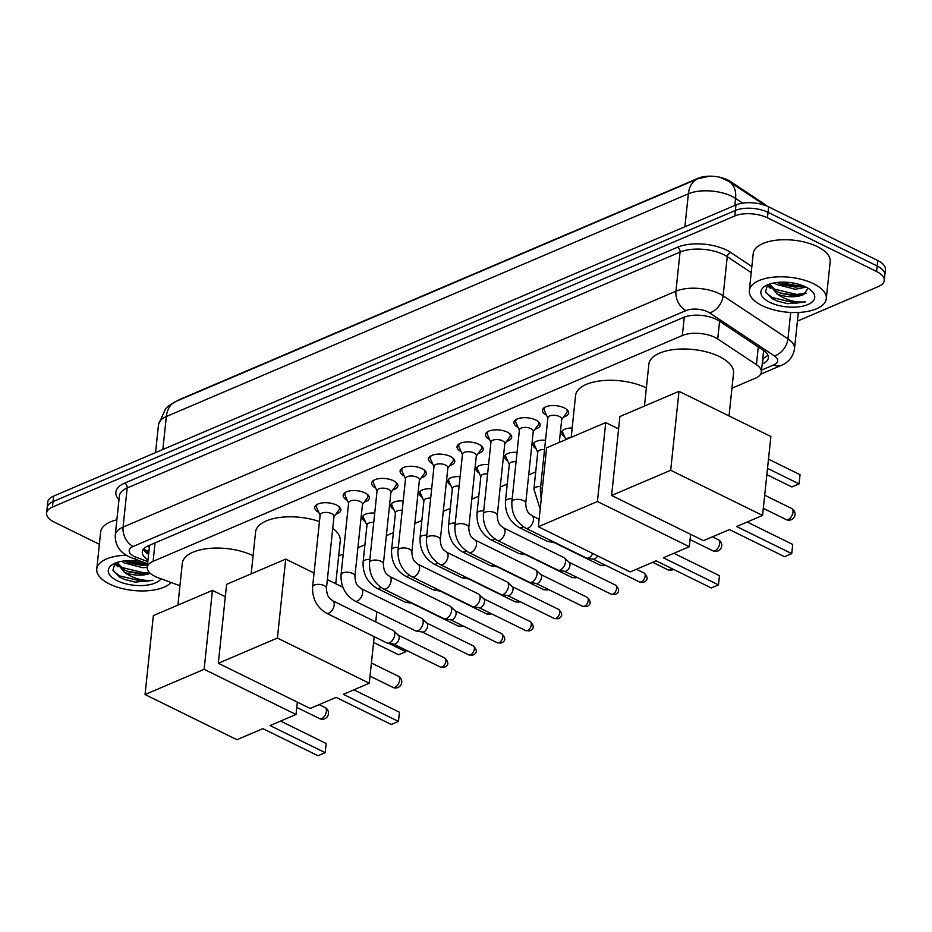 <?xml version="1.0" encoding="UTF-8"?>
<svg xmlns="http://www.w3.org/2000/svg" width="932" height="932" viewBox="0 0 932 932"><rect width="100%" height="100%" fill="white"/><g stroke="black" fill="none" stroke-linecap="round" stroke-linejoin="round"><path stroke-width="1.4" d="M318.802 512.379A13.176 5.965 6 0 1 314.701 507.404A13.176 5.965 6 0 1 322.74 502.837A13.176 5.965 6 0 1 336.545 505.051A13.176 5.965 6 0 1 340.902 510.154A13.176 5.965 6 0 1 335.87 514.173M347.263 500.239A13.176 5.965 6 0 1 343.174 495.253A13.176 5.965 6 0 1 351.201 490.686A13.176 5.965 6 0 1 365.018 492.9A13.176 5.965 6 0 1 369.375 498.014A13.176 5.965 6 0 1 364.33 502.033M375.736 488.088A13.176 5.965 6 0 1 371.635 483.114A13.176 5.965 6 0 1 379.673 478.547A13.176 5.965 6 0 1 393.479 480.761A13.176 5.965 6 0 1 397.836 485.863A13.176 5.965 6 0 1 392.803 489.882M404.197 475.949A13.176 5.965 6 0 1 400.108 470.963A13.176 5.965 6 0 1 408.134 466.396A13.176 5.965 6 0 1 421.951 468.61A13.176 5.965 6 0 1 426.308 473.724A13.176 5.965 6 0 1 421.264 477.743M432.658 463.798A13.176 5.965 6 0 1 428.569 458.824A13.176 5.965 6 0 1 436.607 454.257A13.176 5.965 6 0 1 450.412 456.47A13.176 5.965 6 0 1 454.769 461.573A13.176 5.965 6 0 1 449.725 465.592M461.13 451.659A13.176 5.965 6 0 1 457.03 446.673A13.176 5.965 6 0 1 465.068 442.106A13.176 5.965 6 0 1 478.885 444.319A13.176 5.965 6 0 1 483.23 449.434A13.176 5.965 6 0 1 478.198 453.453M489.591 439.508A13.176 5.965 6 0 1 485.502 434.533A13.176 5.965 6 0 1 493.529 429.967A13.176 5.965 6 0 1 507.346 432.18A13.176 5.965 6 0 1 511.703 437.283A13.176 5.965 6 0 1 506.659 441.302M518.064 427.369A13.176 5.965 6 0 1 513.963 422.382A13.176 5.965 6 0 1 522.002 417.816A13.176 5.965 6 0 1 535.818 420.029A13.176 5.965 6 0 1 540.164 425.143A13.176 5.965 6 0 1 535.131 429.163M546.525 415.218A13.176 5.965 6 0 1 542.436 410.243A13.176 5.965 6 0 1 550.462 405.676A13.176 5.965 6 0 1 564.279 407.89A13.176 5.965 6 0 1 568.637 412.993A13.176 5.965 6 0 1 563.592 417.012M731.946 388.201L755.479 378.159A23.218 10.508 -174 0 0 761.339 372.113A23.218 10.508 -174 0 0 756.423 364.68L717.733 338.992A23.218 10.508 -174 0 0 714.972 337.419A23.218 10.508 -174 0 0 682.341 335.532L153.116 561.32A23.218 10.508 -174 0 0 147.244 567.367A23.218 10.508 -174 0 0 158.149 577.735L179.946 585.727M766.617 205.949A20.9 9.46 -174 0 0 764.03 203.793L730.175 181.321A20.9 9.46 -174 0 0 727.694 179.911A20.9 9.46 -174 0 0 698.313 178.198L180.377 399.176A20.9 9.46 -174 0 0 177.639 400.713M147.244 567.367L149.411 546.769A23.218 10.508 6 0 1 149.901 545.103M338.666 555.996L343.232 554.039M357.9 547.783L364.913 544.789M386.361 535.644L393.374 532.65M414.833 523.493L421.847 520.499M443.294 511.353L450.307 508.359M471.767 499.203L478.78 496.208M500.228 487.063L507.241 484.069M528.7 474.912L535.714 471.918M564.606 436.642A12.384 5.604 6 0 1 561.6 432.436A12.384 5.604 6 0 1 572.178 428.021M536.133 448.781A12.384 5.604 6 0 1 533.139 444.587A12.384 5.604 6 0 1 545.523 440.253M507.672 460.932A12.384 5.604 6 0 1 504.666 456.727A12.384 5.604 6 0 1 517.05 452.404M479.199 473.072A12.384 5.604 6 0 1 476.205 468.878A12.384 5.604 6 0 1 488.589 464.544M450.738 485.223A12.384 5.604 6 0 1 447.733 481.017A12.384 5.604 6 0 1 460.117 476.695M422.266 497.362A12.384 5.604 6 0 1 419.272 493.168A12.384 5.604 6 0 1 431.656 488.834M393.805 509.513A12.384 5.604 6 0 1 390.811 505.307A12.384 5.604 6 0 1 403.195 500.985M365.344 521.652A12.384 5.604 6 0 1 362.338 517.458A12.384 5.604 6 0 1 374.722 513.124M99.363 544.288L54.277 522.118A23.218 10.508 6 0 1 46.6 513.113L47.183 507.625A23.218 10.508 6 0 1 53.042 501.579L735.406 210.446A23.218 10.508 6 0 1 768.038 212.345L877.152 266.004A23.218 10.508 6 0 1 884.817 275.01A23.218 10.508 6 0 0 877.152 266.004L768.038 212.345A23.218 10.508 6 0 0 735.406 210.446L53.042 501.579A23.218 10.508 6 0 0 47.183 507.625L47.753 502.138A23.218 10.508 6 0 1 53.613 496.092L735.977 204.958A23.218 10.508 6 0 1 768.62 206.857L877.723 260.506A23.218 10.508 6 0 1 885.4 269.511L884.247 280.497A23.218 10.508 6 0 1 878.387 286.543L797.419 321.086M762.19 364.028L762.516 363.899A23.218 10.508 -174 0 0 768.376 357.853A23.218 10.508 -174 0 0 763.459 350.42L718.968 320.876A23.218 10.508 -174 0 0 716.207 319.303A23.218 10.508 -174 0 0 683.564 317.416L148.165 545.837A23.218 10.508 -174 0 0 142.305 551.884A23.218 10.508 -174 0 0 148.037 559.841M46.6 513.113A23.218 10.508 6 0 1 52.46 507.066L734.824 215.944A23.218 10.508 6 0 1 767.467 217.832L876.569 271.492A23.218 10.508 6 0 1 884.247 280.497M148.619 554.342A23.218 10.508 6 0 1 143.4 549.228M767.852 355.022A23.218 10.508 6 0 1 763.087 358.401L762.772 358.54M762.12 305.626A38.701 17.51 6 0 1 749.328 290.621A38.701 17.51 6 0 1 772.919 277.2A38.701 17.51 6 0 1 813.496 283.701A38.701 17.51 6 0 1 826.288 298.706A38.701 17.51 6 0 1 802.697 312.127A38.701 17.51 6 0 1 762.12 305.626M749.328 290.621L753.219 253.551A38.701 17.51 6 0 1 776.822 240.141A38.701 17.51 6 0 1 817.399 246.642A38.701 17.51 6 0 1 830.191 261.647L826.288 298.706M767.595 284.831L765.487 291.728L772.197 298.659L777.731 301.199L787.75 303.704L805.376 301.898C795.206 302.737 785.711 300.046 776.869 293.825A19.351 8.749 6 0 0 803.757 294.454L808.102 288.256M805.796 286.986A27.086 12.256 6 0 1 811.667 290.924A27.086 12.256 6 0 1 804.398 305.754A27.086 12.256 6 0 1 769.82 302.341A27.086 12.256 6 0 1 765.242 286.042A27.086 12.256 6 0 1 805.796 286.986M777.16 282.466L781.762 284.586L795.544 287.103L803.745 286.066M774.294 282.885L776.612 284.458L795.311 289.281L806.075 287.126M769.762 284.015L775.925 290.994L780.853 293.3L794.623 295.828L803.757 294.454M769.424 284.435L776.869 293.825M780.643 284.144L797.477 286.823L801.671 286.578M767.048 285.355L770.403 288.349M779.735 292.869L796.569 295.537L800.751 295.293M777.579 301.153L787.75 303.704M778.709 282.314L797.594 285.728L802.172 285.448M767.653 284.808L772.791 288.687L796.674 294.442L806.203 293.207M765.708 292.31L771.871 297.413L795.765 303.168L805.376 301.898M171.115 582.488A38.701 17.51 6 0 1 109.557 584.038A38.701 17.51 6 0 1 96.765 569.033A38.701 17.51 6 0 1 126.321 555.227M96.765 569.033L100.656 531.974A38.701 17.51 6 0 1 116.861 519.811M115.044 563.243L112.923 570.139L119.646 577.083L125.168 579.622L135.187 582.116L152.825 580.31C142.654 581.16 133.148 578.469 124.317 572.248A19.351 8.749 6 0 0 150.227 573.32M161.05 578.807A27.086 12.256 6 0 1 117.269 580.753A27.086 12.256 6 0 1 112.679 564.454A27.086 12.256 6 0 1 142.351 561.798M124.597 560.878L129.21 562.998L142.98 565.526L147.466 565.258M121.731 561.297L124.049 562.87L142.747 567.705L147.244 567.437M117.199 562.427L123.362 569.417L128.29 571.712L142.06 574.24L150.134 573.238M116.873 562.846L124.317 572.248M128.092 562.567L147.477 565.13M114.496 563.778L117.851 566.761M127.171 571.281L144.006 573.949L148.2 573.716M125.016 579.564L135.187 582.116M126.146 560.738L147.594 564.046M115.09 563.219L120.228 567.11L144.122 572.865L149.376 572.493M113.145 570.722L119.319 575.825L143.202 581.58L152.825 580.31M644.466 406.049L648.858 364.214A42.569 19.257 6 0 1 674.826 349.453A42.569 19.257 6 0 1 719.457 356.607A42.569 19.257 6 0 1 733.531 373.115L729.034 415.94M729.43 529.586L784.558 556.695L791.746 553.631L736.618 526.522L762.574 515.443L670.691 470.264L611.602 495.475L703.474 540.653L729.43 529.586M792.713 544.428L791.746 553.631L792.713 544.428L747.149 522.025M611.602 495.475L619.897 416.534L678.985 391.323L770.869 436.514L762.574 515.443M678.985 391.323L670.691 470.264M768.481 459.173L800.04 474.691L799.073 483.894L800.04 474.691M767.514 468.365L799.073 483.894L791.885 486.958L766.861 474.656M571.2 437.318L575.592 395.471A42.569 19.257 6 0 1 601.548 380.722A42.569 19.257 6 0 1 646.191 387.863A42.569 19.257 6 0 1 646.365 387.957M656.151 560.843L711.279 587.964L718.479 584.888L663.351 557.779L689.296 546.711L597.424 501.521L538.335 526.731L630.207 571.922L656.151 560.843M719.446 575.696L718.479 584.888L719.446 575.696L673.883 553.282M690.6 534.327L689.296 546.711M538.335 526.731L546.63 447.803L605.718 422.592L597.424 501.521M618.592 428.918L605.718 422.592M251.186 573.844L255.578 532.009A42.569 19.257 6 0 1 319.455 521.594M332.747 528.351A42.569 19.257 6 0 1 340.25 540.909L335.741 583.735M336.149 697.381L391.265 724.49L398.465 721.426L343.337 694.317L369.282 683.238L277.41 638.059L218.321 663.269L310.193 708.448L336.149 697.381M399.432 712.223L398.465 721.426L399.432 712.223L353.869 689.82M376.796 611.8L375.736 621.9M374.186 636.661L369.282 683.238M218.321 663.269L226.616 584.329L285.705 559.118L277.41 638.059M342.894 587.242L327.365 579.611M314.049 573.052L285.705 559.118M388.889 643.371L405.793 651.689L405.956 650.128M406.177 650.233L405.793 651.689L398.605 654.753L373.569 642.451M177.907 605.113L182.311 563.266A42.569 19.257 6 0 1 208.267 548.517A42.569 19.257 6 0 1 252.898 555.658A42.569 19.257 6 0 1 253.085 555.752M262.871 728.638L317.998 755.759L325.198 752.683L270.07 725.574L296.015 714.506L204.143 669.316L145.043 694.526L236.926 739.717L262.871 728.638M326.153 743.491L325.198 752.683L326.153 743.491L280.602 721.077M297.32 702.122L296.015 714.506M145.043 694.526L153.349 615.598L212.438 590.387L204.143 669.316M225.311 596.713L212.438 590.387M545.406 406.969A11.603 5.254 -174 0 0 544.137 409.032A11.603 5.254 -174 0 0 544.37 410.395L547.841 418.165M559.305 442.385L561.74 419.214A6.967 3.157 -174 0 0 559.433 416.511A6.967 3.157 -174 0 0 552.128 415.346A6.967 3.157 -174 0 0 547.888 417.757L540.327 489.696A6.967 3.157 -174 0 1 541.807 488.007A6.967 3.157 -174 0 1 542.424 487.739M561.693 419.61L566.703 412.748A11.603 5.254 -174 0 0 567.227 411.455A11.603 5.254 -174 0 0 566.411 409.183M516.934 419.12A11.603 5.254 -174 0 0 515.664 421.182A11.603 5.254 -174 0 0 515.909 422.546L519.38 430.304M530.972 428.65A6.967 3.157 -174 0 0 523.668 427.485A6.967 3.157 -174 0 0 519.415 429.897L511.854 501.835A6.967 3.157 -174 0 1 513.334 500.146A6.967 3.157 -174 0 1 523.411 500.589A6.967 3.157 -174 0 1 525.718 503.292L533.267 431.353A6.967 3.157 -174 0 0 530.972 428.65M592.822 553.526A6.967 3.914 116.2 0 1 588.698 557.884A6.967 3.914 116.2 0 1 586.915 558.163A6.967 3.914 116.2 0 1 586.275 557.953L525.753 528.188C516.06 522.328 511.435 513.544 511.854 501.835M597.587 555.88A5.033 2.831 116.2 0 1 594.628 558.99A5.033 2.831 116.2 0 1 593.335 559.188L586.915 558.163M533.232 431.761L538.242 424.887A11.603 5.254 -174 0 0 538.754 423.606A11.603 5.254 -174 0 0 537.939 421.322M488.473 431.26A11.603 5.254 -174 0 0 487.203 433.322A11.603 5.254 -174 0 0 487.436 434.685L490.908 442.444M502.499 440.801A6.967 3.157 -174 0 0 495.195 439.636A6.967 3.157 -174 0 0 490.954 442.048L483.393 513.975A6.967 3.157 -174 0 1 484.873 512.297A6.967 3.157 -174 0 1 494.939 512.74A6.967 3.157 -174 0 1 497.245 515.431L504.806 443.504A6.967 3.157 -174 0 0 502.499 440.801M497.292 540.339A6.967 3.914 116.2 0 0 499.424 540.374A6.967 3.914 116.2 0 0 499.715 540.257A6.967 3.914 116.2 0 0 504.608 533.954A6.967 3.914 116.2 0 0 503.431 527.838L563.953 557.604A6.967 3.914 116.2 0 1 564.512 557.988A6.967 3.914 116.2 0 1 565.514 561.88A6.967 3.914 116.2 0 1 560.237 570.023A6.967 3.914 116.2 0 1 558.454 570.302A6.967 3.914 116.2 0 1 557.814 570.104L497.292 540.339C487.599 534.479 482.962 525.695 483.393 513.975M568.846 562.159A5.033 2.831 116.2 0 1 569.242 562.439A5.033 2.831 116.2 0 1 569.965 565.246A5.033 2.831 116.2 0 1 566.155 571.141A5.033 2.831 116.2 0 1 564.874 571.339L558.454 570.302M504.76 443.9L509.769 437.038A11.603 5.254 -174 0 0 510.293 435.745A11.603 5.254 -174 0 0 509.478 433.473M460.012 443.411A11.603 5.254 -174 0 0 458.73 445.473A11.603 5.254 -174 0 0 458.975 446.836L462.447 454.595M474.038 452.94A6.967 3.157 -174 0 0 466.734 451.775A6.967 3.157 -174 0 0 462.482 454.187L454.921 526.126A6.967 3.157 -174 0 1 456.4 524.436A6.967 3.157 -174 0 1 466.478 524.879A6.967 3.157 -174 0 1 468.784 527.582L476.345 455.643A6.967 3.157 -174 0 0 474.038 452.94M468.819 552.478A6.967 3.914 116.2 0 0 470.951 552.525A6.967 3.914 116.2 0 0 471.243 552.408A6.967 3.914 116.2 0 0 476.147 546.105A6.967 3.914 116.2 0 0 474.971 539.977L535.492 569.743A6.967 3.914 116.2 0 1 536.04 570.128A6.967 3.914 116.2 0 1 537.042 574.019A6.967 3.914 116.2 0 1 531.764 582.174A6.967 3.914 116.2 0 1 529.982 582.453A6.967 3.914 116.2 0 1 529.341 582.244L468.819 552.478C459.138 546.618 454.501 537.834 454.921 526.126M540.385 574.31A5.033 2.831 116.2 0 1 540.781 574.578A5.033 2.831 116.2 0 1 541.504 577.397A5.033 2.831 116.2 0 1 537.694 583.281A5.033 2.831 116.2 0 1 536.401 583.479L529.982 582.453M476.299 456.051L481.308 449.177A11.603 5.254 -174 0 0 481.821 447.896A11.603 5.254 -174 0 0 481.005 445.613M431.539 455.55A11.603 5.254 -174 0 0 430.269 457.612A11.603 5.254 -174 0 0 430.502 458.975L433.974 466.734M445.578 465.091A6.967 3.157 -174 0 0 438.273 463.926A6.967 3.157 -174 0 0 434.021 466.338L426.46 538.265A6.967 3.157 -174 0 1 427.939 536.587A6.967 3.157 -174 0 1 438.017 537.03A6.967 3.157 -174 0 1 440.312 539.721L447.873 467.794A6.967 3.157 -174 0 0 445.578 465.091M440.358 564.629A6.967 3.914 116.2 0 0 442.49 564.664A6.967 3.914 116.2 0 0 442.782 564.547A6.967 3.914 116.2 0 0 447.675 558.245A6.967 3.914 116.2 0 0 446.498 552.128L507.031 581.894A6.967 3.914 116.2 0 1 507.579 582.279A6.967 3.914 116.2 0 1 508.581 586.17A6.967 3.914 116.2 0 1 503.303 594.313A6.967 3.914 116.2 0 1 501.521 594.593A6.967 3.914 116.2 0 1 500.88 594.395L440.358 564.629C430.666 558.769 426.041 549.985 426.46 538.265M511.913 586.449A5.033 2.831 116.2 0 1 512.309 586.729A5.033 2.831 116.2 0 1 513.031 589.537A5.033 2.831 116.2 0 1 509.222 595.42A5.033 2.831 116.2 0 1 507.94 595.63L501.521 594.593M447.838 468.19L452.847 461.328A11.603 5.254 -174 0 0 453.36 460.035A11.603 5.254 -174 0 0 452.544 457.763M403.078 467.701A11.603 5.254 -174 0 0 401.797 469.763A11.603 5.254 -174 0 0 402.042 471.126L405.513 478.885M417.105 477.231A6.967 3.157 -174 0 0 409.8 476.066A6.967 3.157 -174 0 0 405.56 478.477L397.999 550.416A6.967 3.157 -174 0 1 399.478 548.727A6.967 3.157 -174 0 1 409.544 549.169A6.967 3.157 -174 0 1 411.851 551.872L419.412 479.933A6.967 3.157 -174 0 0 417.105 477.231M411.886 576.768A6.967 3.914 116.2 0 0 414.029 576.815A6.967 3.914 116.2 0 0 414.309 576.698A6.967 3.914 116.2 0 0 419.214 570.396A6.967 3.914 116.2 0 0 418.037 564.268L478.559 594.034A6.967 3.914 116.2 0 1 479.118 594.418A6.967 3.914 116.2 0 1 480.108 598.309A6.967 3.914 116.2 0 1 474.842 606.464A6.967 3.914 116.2 0 1 473.06 606.744A6.967 3.914 116.2 0 1 472.408 606.534L411.886 576.768C402.205 570.908 397.568 562.124 397.999 550.416M483.452 598.6A5.033 2.831 116.2 0 1 483.848 598.868A5.033 2.831 116.2 0 1 484.57 601.688A5.033 2.831 116.2 0 1 480.761 607.571A5.033 2.831 116.2 0 1 479.467 607.769L473.06 606.744M419.365 480.341L424.375 473.468A11.603 5.254 -174 0 0 424.887 472.186A11.603 5.254 -174 0 0 424.072 469.903M374.606 479.84A11.603 5.254 -174 0 0 373.336 481.902A11.603 5.254 -174 0 0 373.569 483.265L377.041 491.024M388.644 489.382A6.967 3.157 -174 0 0 381.339 488.217A6.967 3.157 -174 0 0 377.087 490.628L369.526 562.555A6.967 3.157 -174 0 1 371.006 560.878A6.967 3.157 -174 0 1 381.083 561.32A6.967 3.157 -174 0 1 383.378 564.011L390.939 492.084A6.967 3.157 -174 0 0 388.644 489.382M383.425 588.919A6.967 3.914 116.2 0 0 385.557 588.954A6.967 3.914 116.2 0 0 385.848 588.838A6.967 3.914 116.2 0 0 390.741 582.535A6.967 3.914 116.2 0 0 389.576 576.419L450.098 606.184A6.967 3.914 116.2 0 1 450.645 606.569A6.967 3.914 116.2 0 1 451.647 610.46A6.967 3.914 116.2 0 1 446.37 618.603A6.967 3.914 116.2 0 1 444.587 618.883A6.967 3.914 116.2 0 1 443.947 618.685L383.425 588.919C373.732 583.059 369.107 574.275 369.526 562.555M454.979 610.74A5.033 2.831 116.2 0 1 455.387 611.019A5.033 2.831 116.2 0 1 456.098 613.827A5.033 2.831 116.2 0 1 452.3 619.71A5.033 2.831 116.2 0 1 451.006 619.92L444.587 618.883M390.904 492.48L395.914 485.619A11.603 5.254 -174 0 0 396.426 484.325A11.603 5.254 -174 0 0 395.611 482.054M346.145 491.991A11.603 5.254 -174 0 0 344.875 494.053A11.603 5.254 -174 0 0 345.108 495.416L348.58 503.175M360.171 501.521A6.967 3.157 -174 0 0 352.867 500.356A6.967 3.157 -174 0 0 348.626 502.767L341.065 574.706A6.967 3.157 -174 0 1 342.545 573.017A6.967 3.157 -174 0 1 352.611 573.46A6.967 3.157 -174 0 1 354.917 576.162L362.478 504.224A6.967 3.157 -174 0 0 360.171 501.521M354.952 601.058A6.967 3.914 116.2 0 0 357.096 601.105A6.967 3.914 116.2 0 0 357.387 600.989A6.967 3.914 116.2 0 0 362.28 594.686A6.967 3.914 116.2 0 0 361.103 588.558L421.625 618.324A6.967 3.914 116.2 0 1 422.184 618.708A6.967 3.914 116.2 0 1 423.175 622.599A6.967 3.914 116.2 0 1 417.909 630.754A6.967 3.914 116.2 0 1 416.126 631.034A6.967 3.914 116.2 0 1 415.486 630.824L354.952 601.058C345.271 595.198 340.634 586.414 341.065 574.706M426.518 622.891A5.033 2.831 116.2 0 1 426.914 623.159A5.033 2.831 116.2 0 1 427.637 625.978A5.033 2.831 116.2 0 1 423.827 631.861A5.033 2.831 116.2 0 1 422.546 632.059L416.126 631.034M362.432 504.631L367.441 497.758A11.603 5.254 -174 0 0 367.965 496.476A11.603 5.254 -174 0 0 367.15 494.193M317.672 504.13A11.603 5.254 -174 0 0 316.402 506.192A11.603 5.254 -174 0 0 316.647 507.556L320.119 515.314M331.71 513.672A6.967 3.157 -174 0 0 324.406 512.495A6.967 3.157 -174 0 0 320.154 514.918L312.593 586.845A6.967 3.157 -174 0 1 314.072 585.168A6.967 3.157 -174 0 1 324.15 585.611A6.967 3.157 -174 0 1 326.445 588.302L334.005 516.375A6.967 3.157 -174 0 0 331.71 513.672M326.491 613.209A6.967 3.914 116.2 0 0 328.623 613.244A6.967 3.914 116.2 0 0 328.914 613.128A6.967 3.914 116.2 0 0 333.807 606.825A6.967 3.914 116.2 0 0 332.642 600.709L393.164 630.475A6.967 3.914 116.2 0 1 393.712 630.859A6.967 3.914 116.2 0 1 394.714 634.75A6.967 3.914 116.2 0 1 389.436 642.894A6.967 3.914 116.2 0 1 387.654 643.173A6.967 3.914 116.2 0 1 387.013 642.975L326.491 613.209C316.798 607.349 312.173 598.565 312.593 586.845M398.046 635.03A5.033 2.831 116.2 0 1 398.453 635.309A5.033 2.831 116.2 0 1 399.176 638.117A5.033 2.831 116.2 0 1 395.366 644A5.033 2.831 116.2 0 1 394.073 644.21L387.654 643.173M333.971 516.771L338.98 509.909A11.603 5.254 -174 0 0 339.493 508.616A11.603 5.254 -174 0 0 338.677 506.344M562.683 430.479A11.603 5.254 -174 0 0 562.52 431.143A11.603 5.254 -174 0 0 562.753 432.506L565.91 439.566M570.966 437.411A6.967 3.157 -174 0 0 566.423 439.356M534.222 442.618A11.603 5.254 -174 0 0 534.048 443.294A11.603 5.254 -174 0 0 534.292 444.657L537.764 452.416M544.544 449.562A6.967 3.157 -174 0 0 537.799 452.008L533.908 489.079A6.967 3.157 -174 0 1 535.387 487.389A6.967 3.157 -174 0 1 540.642 486.632M505.75 454.769A11.603 5.254 -174 0 0 505.587 455.433A11.603 5.254 -174 0 0 505.82 456.797L509.291 464.567M516.072 461.701A6.967 3.157 -174 0 0 509.338 464.159L505.435 501.23A6.967 3.157 -174 0 1 506.915 499.54A6.967 3.157 -174 0 1 512.181 498.771M550.859 540.537A6.967 3.914 116.2 0 1 549.67 541.236A6.967 3.914 116.2 0 1 547.888 541.504A6.967 3.914 116.2 0 1 547.247 541.306L519.334 527.582C509.653 521.722 505.016 512.938 505.435 501.23M554.924 542.54A5.033 2.831 116.2 0 1 554.307 542.54L547.888 541.504M477.289 466.909A11.603 5.254 -174 0 0 477.114 467.584A11.603 5.254 -174 0 0 477.359 468.947L480.83 476.706M487.611 473.852A6.967 3.157 -174 0 0 480.865 476.299L476.974 513.369A6.967 3.157 -174 0 1 478.454 511.68A6.967 3.157 -174 0 1 483.708 510.922M522.386 552.676A6.967 3.914 116.2 0 1 521.198 553.375A6.967 3.914 116.2 0 1 519.415 553.655A6.967 3.914 116.2 0 1 518.774 553.445L490.873 539.721C481.18 533.861 476.555 525.077 476.974 513.369M526.452 554.68A5.033 2.831 116.2 0 1 525.834 554.68L519.415 553.655M448.828 479.048A11.603 5.254 -174 0 0 448.653 479.724A11.603 5.254 -174 0 0 448.886 481.087L452.358 488.857M459.138 485.991A6.967 3.157 -174 0 0 452.404 488.45L448.513 525.52A6.967 3.157 -174 0 1 449.981 523.831A6.967 3.157 -174 0 1 455.247 523.062M493.925 564.827A6.967 3.914 116.2 0 1 492.737 565.526A6.967 3.914 116.2 0 1 490.954 565.794A6.967 3.914 116.2 0 1 490.314 565.596L462.4 551.872C452.719 546.012 448.082 537.228 448.513 525.52M497.991 566.831A5.033 2.831 116.2 0 1 497.373 566.831L490.954 565.794M420.355 491.199A11.603 5.254 -174 0 0 420.181 491.875A11.603 5.254 -174 0 0 420.425 493.238L423.897 500.997M430.677 498.142A6.967 3.157 -174 0 0 423.943 500.589L420.041 537.659A6.967 3.157 -174 0 1 421.52 535.97A6.967 3.157 -174 0 1 426.786 535.213M465.452 576.966A6.967 3.914 116.2 0 1 464.264 577.665A6.967 3.914 116.2 0 1 462.482 577.945A6.967 3.914 116.2 0 1 461.841 577.735L433.939 564.011C424.246 558.152 419.621 549.367 420.041 537.659M469.518 578.97A5.033 2.831 116.2 0 1 468.901 578.97L462.482 577.945M391.894 503.338A11.603 5.254 -174 0 0 391.72 504.014A11.603 5.254 -174 0 0 391.953 505.377L395.424 513.148M402.216 510.282A6.967 3.157 -174 0 0 395.471 512.74L391.58 549.81A6.967 3.157 -174 0 1 393.059 548.121A6.967 3.157 -174 0 1 398.313 547.352M436.992 589.117A6.967 3.914 116.2 0 1 435.803 589.816A6.967 3.914 116.2 0 1 434.021 590.084A6.967 3.914 116.2 0 1 433.38 589.886L405.467 576.162C395.785 570.302 391.149 561.518 391.58 549.81M441.057 591.121A5.033 2.831 116.2 0 1 440.44 591.121L434.021 590.084M363.422 515.489A11.603 5.254 -174 0 0 363.259 516.165A11.603 5.254 -174 0 0 363.492 517.528L366.963 525.287M373.744 522.433A6.967 3.157 -174 0 0 367.01 524.879L363.107 561.949A6.967 3.157 -174 0 1 364.587 560.26A6.967 3.157 -174 0 1 369.853 559.503M408.519 601.257A6.967 3.914 116.2 0 1 407.342 601.956A6.967 3.914 116.2 0 1 405.56 602.235A6.967 3.914 116.2 0 1 404.907 602.025L377.006 588.302C367.313 582.442 362.688 573.658 363.107 561.949M412.596 603.26A5.033 2.831 116.2 0 1 411.967 603.26L405.56 602.235M719.597 321.295L717.733 338.992M143.144 549.03L146.475 550.451A23.218 10.066 -69.9 0 0 149.004 550.637M730.175 181.321L730.082 182.183M148.689 545.616A7.736 3.507 -174 0 0 149.341 547.457M764.03 203.793L763.937 204.656M764.811 357.55A23.218 16.065 -113.1 0 1 762.9 357.282M684.274 317.125L682.341 335.532M758.287 346.984L756.423 364.68M155.05 542.902L153.116 561.32M742.699 203.153L735.569 198.423A30.954 14.003 -174 0 0 731.888 196.326A30.954 14.003 -174 0 0 688.364 193.798A27.086 18.745 -113.1 0 1 697.835 178.769L709.38 176.241M720.902 177.744L729.348 181.693A27.086 18.256 -56.4 0 1 735.569 198.423L734.824 205.448M684.904 226.744L688.364 193.798L166.327 416.534A30.954 14.003 -174 0 0 158.498 424.596L165.593 408.74L168.541 405.921L175.787 401.506A27.086 18.745 66.9 0 0 166.327 416.534L162.855 449.48M53.613 496.092L52.46 507.066M735.977 204.958L734.824 215.944M768.62 206.857L767.467 217.832M877.723 260.506L876.569 271.492M761.549 370.109L773.758 364.901A15.483 7.002 -174 0 0 774.387 355.908L709.59 312.884A15.483 7.002 -174 0 0 707.749 311.847A15.483 7.002 -174 0 0 685.987 310.577L133.113 546.467A15.483 7.002 -174 0 0 134.325 556.497A15.483 7.002 -174 0 0 136.468 557.406L147.85 561.588M133.113 546.467A15.483 10.718 66.9 0 1 123.071 527.093L675.945 291.203A30.954 14.003 6 0 1 719.469 293.731A30.954 14.003 6 0 1 723.139 295.828L727.251 256.696A30.954 14.003 -174 0 0 723.582 254.599A30.954 14.003 -174 0 0 680.057 252.083L127.183 487.96A30.954 14.003 -174 0 0 119.366 496.022L115.253 535.143A30.954 14.003 6 0 1 123.071 527.093L127.183 487.96A3.868 2.679 -113.1 0 0 124.667 483.114L677.552 247.236A3.868 2.679 -113.1 0 1 680.057 252.083L675.945 291.203A15.483 10.718 66.9 0 0 685.987 310.577M115.253 535.143C115.079 545.01 119.634 552.175 128.931 556.66L132.589 558.221A15.483 6.71 -69.9 0 0 136.468 557.406M677.552 247.236A34.822 15.762 6 0 1 726.506 250.079A34.822 15.762 6 0 1 730.641 252.432L751.856 266.517M799.481 312.395A34.822 15.762 6 0 1 798.223 313.373M118.97 499.773A34.822 15.762 6 0 1 124.667 483.114M709.59 312.884A15.483 10.438 -56.4 0 0 723.139 295.828L787.948 338.852L790.72 312.441M774.387 355.908A15.483 10.438 -56.4 0 0 787.948 338.852A30.954 14.003 6 0 1 794.507 348.754L798.328 312.453M751.215 272.61L727.251 256.696A3.868 2.61 123.6 0 1 730.641 252.432M773.758 364.901A15.483 10.718 66.9 0 0 781.284 365.402C788.822 362.198 793.225 356.641 794.507 348.754M148.794 552.641L144.646 551.115M763.087 358.401L762.516 363.899M792.969 512.25A6.186 3.483 -63.8 0 0 791.583 508.441A6.186 6.186 0 0 1 791.28 519.695A6.186 6.186 0 0 1 786.119 519.555A6.186 3.483 -63.8 0 0 788.274 519.497A6.186 3.483 -63.8 0 0 792.969 512.25M719.69 543.507A6.186 3.483 -63.8 0 0 718.316 539.71A6.186 6.186 0 0 1 718.013 550.952A6.186 6.186 0 0 1 712.852 550.812A6.186 3.483 -63.8 0 0 715.007 550.754A6.186 3.483 -63.8 0 0 719.69 543.507M399.677 680.045A6.186 3.483 -63.8 0 0 398.302 676.236A6.186 6.186 0 0 1 397.999 687.49A6.186 6.186 0 0 1 392.838 687.35A6.186 3.483 -63.8 0 0 394.993 687.28A6.186 3.483 -63.8 0 0 399.677 680.045M326.41 711.302A6.186 3.483 -63.8 0 0 325.035 707.505A6.186 6.186 0 0 1 324.732 718.747A6.186 6.186 0 0 1 319.571 718.607A6.186 3.483 -63.8 0 0 321.726 718.549A6.186 3.483 -63.8 0 0 326.41 711.302M671.623 568.45A5.033 2.831 116.2 0 1 669.828 569.836A5.033 2.831 116.2 0 1 668.081 569.883L652.703 562.322M673.405 569.336L672.275 570A5.033 3.483 -113.1 0 1 669.828 569.836M639.62 582.034L643.814 582.139C648.113 580.287 648.194 577.234 644.059 573.005A5.033 2.831 116.2 0 1 644.897 577.421A5.033 2.831 116.2 0 1 641.367 581.976A5.033 2.831 116.2 0 1 639.62 582.034L593.09 559.153M643.814 582.139A5.033 3.483 -113.1 0 1 641.367 581.976M525.718 503.292C526.207 513.194 529.819 513.66 531.904 515.687A6.967 3.914 116.2 0 1 533.069 521.815A6.967 3.914 116.2 0 1 528.176 528.118A6.967 3.914 116.2 0 1 527.885 528.234A6.967 3.914 116.2 0 1 525.753 528.188M611.147 594.173L615.341 594.29C619.64 592.426 619.722 589.385 615.586 585.145A5.033 2.831 116.2 0 1 616.436 589.572A5.033 2.831 116.2 0 1 612.895 594.127A5.033 2.831 116.2 0 1 611.147 594.173L564.629 571.293M615.341 594.29A5.033 3.483 -113.1 0 1 612.895 594.127M582.686 606.324L586.88 606.429C591.179 604.577 591.261 601.524 587.125 597.296A5.033 2.831 116.2 0 1 587.976 601.711A5.033 2.831 116.2 0 1 584.434 606.266A5.033 2.831 116.2 0 1 582.686 606.324L536.156 583.444M586.88 606.429A5.033 3.483 -113.1 0 1 584.434 606.266M554.214 618.464L558.408 618.58C562.707 616.716 562.788 613.675 558.652 609.435A5.033 2.831 116.2 0 1 559.503 613.862A5.033 2.831 116.2 0 1 555.973 618.417A5.033 2.831 116.2 0 1 554.214 618.464L507.695 595.583M558.408 618.58A5.033 3.483 -113.1 0 1 555.973 618.417M525.753 630.615L529.947 630.719C534.246 628.867 534.327 625.815 530.192 621.586A5.033 2.831 116.2 0 1 531.042 626.001A5.033 2.831 116.2 0 1 527.5 630.556A5.033 2.831 116.2 0 1 525.753 630.615L479.223 607.734M529.947 630.719A5.033 3.483 -113.1 0 1 527.5 630.556M497.28 642.754L501.474 642.87C505.773 641.006 505.866 637.966 501.731 633.725A5.033 2.831 116.2 0 1 502.569 638.152A5.033 2.831 116.2 0 1 499.039 642.707A5.033 2.831 116.2 0 1 497.28 642.754L450.762 619.873M501.474 642.87A5.033 3.483 -113.1 0 1 499.039 642.707M468.819 654.905L473.013 655.01C477.312 653.157 477.394 650.105 473.258 645.876A5.033 2.831 116.2 0 1 474.108 650.291A5.033 2.831 116.2 0 1 470.567 654.846A5.033 2.831 116.2 0 1 468.819 654.905L422.289 632.024M473.013 655.01A5.033 3.483 -113.1 0 1 470.567 654.846M440.358 667.044L444.552 667.161C448.851 665.297 448.933 662.256 444.797 658.015A5.033 2.831 116.2 0 1 445.636 662.442A5.033 2.831 116.2 0 1 442.106 666.997A5.033 2.831 116.2 0 1 440.358 667.044L393.828 644.163M444.552 667.161A5.033 3.483 -113.1 0 1 442.106 666.997M603.715 564.373A5.033 2.831 116.2 0 1 602.328 565.328A5.033 2.831 116.2 0 1 600.581 565.375L554.051 542.494M605.369 565.188L604.775 565.491A5.033 3.483 -113.1 0 1 602.328 565.328M523.143 526.662A6.967 3.914 116.2 0 1 521.757 527.5A6.967 3.914 116.2 0 1 521.466 527.617A6.967 3.914 116.2 0 1 519.334 527.582M575.254 576.524A5.033 2.831 116.2 0 1 573.867 577.467A5.033 2.831 116.2 0 1 572.12 577.525L525.59 554.645M576.908 577.339L576.314 577.642A5.033 3.483 -113.1 0 1 573.867 577.467M494.682 538.801A6.967 3.914 116.2 0 1 493.296 539.651A6.967 3.914 116.2 0 1 493.005 539.768A6.967 3.914 116.2 0 1 490.873 539.721M546.781 588.663A5.033 2.831 116.2 0 1 545.395 589.618A5.033 2.831 116.2 0 1 543.647 589.665L497.129 566.784M548.435 589.478L547.841 589.781A5.033 3.483 -113.1 0 1 545.395 589.618M466.21 550.952A6.967 3.914 116.2 0 1 464.823 551.791A6.967 3.914 116.2 0 1 464.544 551.907A6.967 3.914 116.2 0 1 462.4 551.872M518.32 600.814A5.033 2.831 116.2 0 1 516.934 601.757A5.033 2.831 116.2 0 1 515.186 601.816L468.656 578.935M519.974 601.629L519.38 601.932A5.033 3.483 -113.1 0 1 516.934 601.757M437.749 563.091A6.967 3.914 116.2 0 1 436.362 563.942A6.967 3.914 116.2 0 1 436.071 564.058A6.967 3.914 116.2 0 1 433.939 564.011M489.848 612.953A5.033 2.831 116.2 0 1 488.473 613.908A5.033 2.831 116.2 0 1 486.714 613.955L440.195 591.074M491.502 613.769L490.908 614.072A5.033 3.483 -113.1 0 1 488.473 613.908M409.276 575.23A6.967 3.914 116.2 0 1 407.901 576.081A6.967 3.914 116.2 0 1 407.61 576.197A6.967 3.914 116.2 0 1 405.467 576.162M461.387 625.104A5.033 2.831 116.2 0 1 460 626.048A5.033 2.831 116.2 0 1 458.253 626.106L411.723 603.225M463.041 625.92L462.447 626.222A5.033 3.483 -113.1 0 1 460 626.048M380.815 587.381A6.967 3.914 116.2 0 1 379.429 588.232A6.967 3.914 116.2 0 1 379.138 588.348A6.967 3.914 116.2 0 1 377.006 588.302M146.475 550.451L148.934 551.348M763.541 351.236L761.339 372.113M729.348 181.693L764.916 205.308M175.787 401.506L697.835 178.769M158.498 424.596L155.562 452.591M760.617 374.221L781.284 365.402M132.589 558.221L147.629 563.732M764.694 495.218L791.583 508.441M763.32 508.336L786.119 519.555M712.456 536.82L718.316 539.71M690.041 539.605L712.852 550.812M371.414 663.013L398.302 676.236M370.039 676.131L392.838 687.35M319.175 704.615L325.035 707.505M296.76 707.4L319.571 718.607M544.137 409.032L544.288 407.61M541.201 499.389L540.327 489.696M567.227 411.455L567.378 410.033M668.081 569.883L672.275 570M515.664 421.182L515.815 419.75M538.754 423.606L538.906 422.173M531.904 515.687L539.115 519.24M644.059 573.005L636.439 569.254M487.203 433.322L487.354 431.9M569.242 562.439L564.512 557.988M510.293 435.745L510.445 434.324M503.431 527.838C501.346 525.799 497.746 525.333 497.245 515.431M615.586 585.145L569.068 562.264M458.73 445.473L458.882 444.04M540.781 574.578L536.04 570.128M481.821 447.896L481.972 446.463M474.971 539.977C472.885 537.95 469.274 537.484 468.784 527.582M587.125 597.296L540.595 574.415M430.269 457.612L430.421 456.191M512.309 586.729L507.579 582.279M453.36 460.035L453.511 458.614M446.498 552.128C444.413 550.09 440.813 549.624 440.312 539.721M558.652 609.435L512.134 586.554M401.797 469.763L401.948 468.33M483.848 598.868L479.118 594.418M424.887 472.186L425.039 470.753M418.037 564.268C415.952 562.241 412.34 561.775 411.851 551.872M530.192 621.586L483.661 598.705M373.336 481.902L373.487 480.469M455.387 611.019L450.645 606.569M396.426 484.325L396.578 482.904M389.576 576.419C387.491 574.38 383.879 573.914 383.378 564.011M501.731 633.725L455.2 610.844M344.875 494.053L345.015 492.62M426.914 623.159L422.184 618.708M367.965 496.476L368.117 495.043M361.103 588.558C359.018 586.531 355.407 586.065 354.917 576.162M473.258 645.876L426.74 622.995M316.402 506.192L316.554 504.76M398.453 635.309L393.712 630.859M339.493 508.616L339.644 507.194M332.642 600.709C330.557 598.67 326.946 598.204 326.445 588.302M444.797 658.015L398.267 635.135M540.176 509.222L533.908 489.079M600.581 565.375L604.775 565.491M572.12 577.525L576.314 577.642M543.647 589.665L547.841 589.781M515.186 601.816L519.38 601.932M486.714 613.955L490.908 614.072M458.253 626.106L462.447 626.222"/></g></svg>
